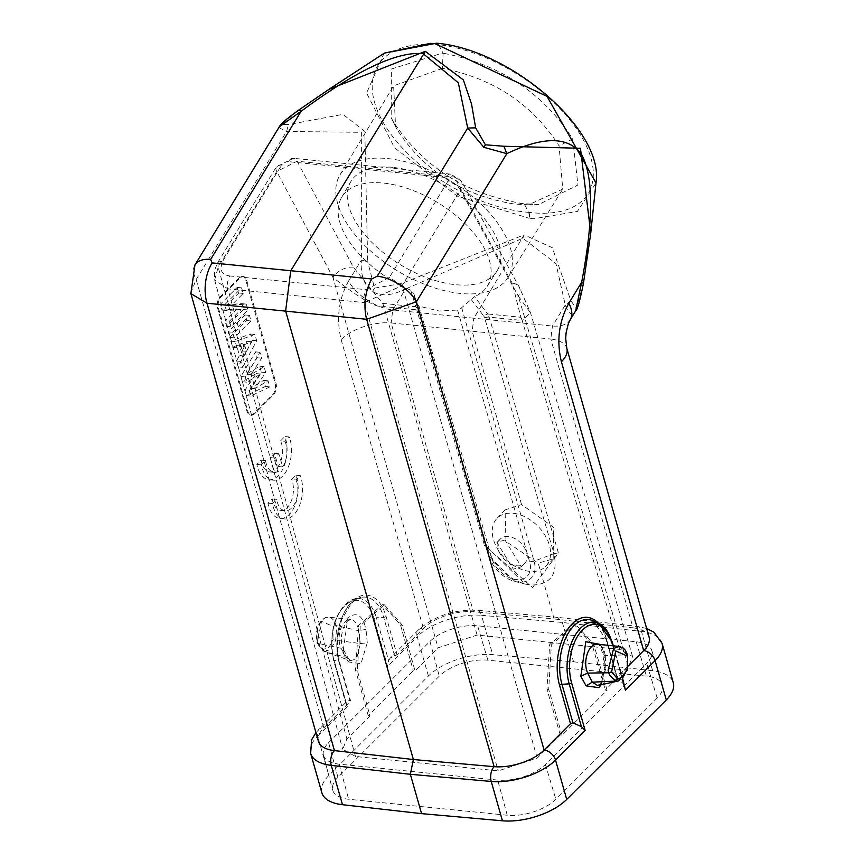 <?xml version="1.0" encoding="UTF-8"?>
<svg xmlns="http://www.w3.org/2000/svg" width="864" height="864" viewBox="0 0 864 864"><rect width="100%" height="100%" fill="white"/><g stroke="black" fill="none" stroke-linecap="round" stroke-linejoin="round"><path stroke-width="0.65" stroke-dasharray="4.32 3.24" d="M295.931 475.211L300.337 475.654L296.039 479.952L291.632 479.498L295.931 475.211A26.935 15.347 -84.3 0 1 296.73 477.63A26.935 15.347 -84.3 0 1 294.948 505.451A26.935 15.347 -84.3 0 1 279.958 518.486A26.935 15.347 -84.3 0 1 268.585 505.742A26.935 15.347 -84.3 0 1 267.959 503.161L272.203 498.917A18.814 10.724 95.7 0 0 272.776 501.455A18.814 10.724 95.7 0 0 280.724 510.354A18.814 10.724 95.7 0 0 291.19 501.25A18.814 10.724 95.7 0 0 292.442 481.81A18.814 10.724 95.7 0 0 291.632 479.498M267.959 503.161L272.354 503.604A26.935 15.347 95.7 0 0 272.992 506.185A26.935 15.347 95.7 0 0 284.364 518.929A26.935 15.347 95.7 0 0 299.354 505.894A26.935 15.347 95.7 0 0 301.136 478.073A26.935 15.347 95.7 0 0 300.337 475.654M272.203 498.917L276.61 499.36L272.354 503.604M296.039 479.952A18.814 10.724 -84.3 0 1 296.849 482.252A18.814 10.724 -84.3 0 1 295.596 501.692A18.814 10.724 -84.3 0 1 285.131 510.797A18.814 10.724 -84.3 0 1 277.182 501.898A18.814 10.724 -84.3 0 1 276.61 499.36M348.57 281.07C338.58 299.214 336.096 318.719 341.129 339.584A37.714 17.712 -15.9 0 1 391.122 322.952L392.774 309.949L405.605 288.954C391.198 295.942 380.192 296.719 372.589 291.276C364.09 285.563 360.353 275.162 361.39 260.075L348.57 281.07A37.714 19.98 -148.6 0 0 392.774 309.949L473.818 318.211L524.135 234.857L552.312 247.709L570.888 300.726L565.272 305.024C569.009 314.312 572.303 316.505 575.143 311.623L575.608 310.91M521.554 504.576L472.165 331.214L391.122 322.952L473.407 611.788A10.778 6.016 -84.9 0 1 476.96 610.211A10.778 6.016 -84.9 0 1 481.486 615.308A48.492 22.777 -15.9 0 0 417.193 636.682A10.778 7.268 45 0 1 418.392 629.942L390.172 658.13L397.008 654.782L423.403 628.42A37.714 17.712 164.1 0 1 473.396 611.788L554.126 618.937L538.229 563.134L553.792 558.706L553.478 527.234L521.554 504.576L505.062 509.933L505.98 541.523L538.229 563.134M318.406 741.301A37.714 17.712 164.1 0 1 323.838 727.866L350.244 701.503L339.293 663.077A44.755 25.499 95.7 0 1 338.926 661.727A44.755 25.499 95.7 0 1 352.264 601.312A44.755 25.499 95.7 0 1 386.057 616.367L397.008 654.782M284.99 441.277A18.814 10.724 -84.3 0 1 285.865 443.75A18.814 10.724 -84.3 0 1 282.69 466.906L278.824 453.708L274.579 458.006L278.467 471.29A18.814 10.724 -84.3 0 1 274.115 472.381A18.814 10.724 -84.3 0 1 266.166 463.471A18.814 10.724 -84.3 0 1 265.529 460.588L261.263 464.843A26.935 15.347 95.7 0 0 261.9 467.456A26.935 15.347 95.7 0 0 273.272 480.2A26.935 15.347 95.7 0 0 288.263 467.165A26.935 15.347 95.7 0 0 290.045 439.344A26.935 15.347 95.7 0 0 289.267 436.968L284.861 436.514A26.935 15.347 -84.3 0 1 285.649 438.901A26.935 15.347 -84.3 0 1 283.856 466.722A26.935 15.347 -84.3 0 1 268.877 479.758A26.935 15.347 -84.3 0 1 257.494 467.014A26.935 15.347 -84.3 0 1 256.856 464.4L261.122 460.145A18.814 10.724 95.7 0 0 261.76 463.028A18.814 10.724 95.7 0 0 269.708 471.928A18.814 10.724 95.7 0 0 274.061 470.848L270.173 457.574L274.417 453.254L278.284 466.463A18.814 10.724 95.7 0 0 281.459 443.297A18.814 10.724 95.7 0 0 280.595 440.856L284.99 441.288L289.267 436.968M242.233 276.361A8.618 4.914 95.7 0 1 245.873 280.433L275.054 382.903A8.618 4.914 95.7 0 1 272.635 394.718L253.498 413.845A8.618 4.914 95.7 0 1 250.549 415.098A8.618 4.914 95.7 0 1 246.91 411.026L217.717 308.556A8.618 4.914 95.7 0 1 220.136 296.741L239.285 277.614A8.618 4.914 95.7 0 1 242.233 276.361L243.108 276.448A8.618 4.914 -84.3 0 1 246.748 280.53L275.94 382.99A8.618 4.914 -84.3 0 1 273.521 394.816L254.383 413.932A8.618 4.914 -84.3 0 1 251.435 415.184A8.618 4.914 -84.3 0 1 247.784 411.113L218.603 308.642A8.618 4.914 -84.3 0 1 221.022 296.827L240.16 277.711A8.618 4.914 -84.3 0 1 243.108 276.448M278.284 466.463L282.69 466.906M280.595 440.856L284.861 436.514M274.417 453.254L278.824 453.708M270.173 457.574L274.579 458.006M278.467 471.29L274.061 470.848M261.122 460.145L265.529 460.588M261.263 464.843L256.856 464.4M249.232 390.787L260.658 374.026L246.78 382.18L245.29 376.942L259.967 352.296L261.641 358.193L251.003 374.533L264.038 366.606L265.745 372.611L254.794 388.627L268.078 380.786L269.827 386.921L250.722 396.025L249.232 390.787L244.825 390.344L256.252 373.583L242.374 381.737L240.883 376.499L255.56 351.853L257.234 357.739L246.607 374.09L259.632 366.163L261.338 372.168L250.387 388.184L263.671 380.344L265.421 386.478L246.316 395.572L244.825 390.344M243.875 355.968L241.045 346.032L236.952 347.684L235.213 341.572L254.869 334.433L256.673 340.751L242.557 367.34L240.862 361.422L243.875 355.968L239.468 355.525L236.65 345.589L232.546 347.242L230.807 341.129L250.463 333.99L252.266 340.308L238.151 366.898L236.466 360.979L239.468 355.525M232.556 332.262L249.448 315.392L251.046 320.976L234.155 337.846L232.556 332.262L228.15 331.819L245.041 314.939L246.64 320.533L229.748 337.403L228.15 331.819M229.414 321.224L241.013 309.647L226.357 310.478L224.716 304.722L241.607 287.852L243.194 293.436L231.638 304.981L246.229 304.096L247.903 309.949L231.012 326.819L229.414 321.224L225.007 320.782L236.606 309.204L221.951 310.036L220.309 304.279L237.2 287.399L238.788 292.993L227.232 304.538L241.823 303.653L243.497 309.506L226.606 326.376L225.007 320.782M244.523 344.596L246.445 351.346L251.791 341.723L244.523 344.596L240.127 344.153L242.05 350.903L247.385 341.28L240.127 344.153M260.658 374.026L256.252 373.583M250.722 396.025L246.316 395.572M269.827 386.921L265.421 386.478M268.078 380.786L263.671 380.344M254.794 388.627L250.387 388.184M265.745 372.611L261.338 372.168M264.038 366.606L259.632 366.163M251.003 374.533L246.607 374.09M261.641 358.193L257.234 357.739M259.967 352.296L255.56 351.853M245.29 376.942L240.883 376.499M246.78 382.18L242.374 381.737M241.045 346.032L236.65 345.589M240.862 361.422L236.466 360.979M242.557 367.34L238.151 366.898M256.673 340.751L252.266 340.308M254.869 334.433L250.463 333.99M235.213 341.572L230.807 341.129M236.952 347.684L232.546 347.242M246.445 351.346L242.05 350.903M251.791 341.723L247.385 341.28M249.448 315.392L245.041 314.939M234.155 337.846L229.748 337.403M251.046 320.976L246.64 320.533M241.013 309.647L236.606 309.204M231.012 326.819L226.606 326.376M247.903 309.949L243.497 309.506M246.229 304.096L241.823 303.653M231.638 304.981L227.232 304.538M243.194 293.436L238.788 292.993M241.607 287.852L237.2 287.399M224.716 304.722L220.309 304.279M226.357 310.478L221.951 310.036M522.526 238.194L524.135 234.857L401.285 283.619L405.605 288.954L522.828 238.216L555.984 263.639L565.272 305.024L552.442 326.03L550.789 339.034A37.714 17.712 -15.9 0 1 566.816 348.322M321.862 792.742A48.492 22.777 164.1 0 1 328.849 775.472L428.404 676.026A48.492 22.777 164.1 0 1 492.685 654.642L573.566 661.802L562.356 622.469L557.766 617.36L554.126 618.937L633.064 627.869L550.789 339.034L472.165 331.214L473.818 318.211L552.442 326.03A37.714 19.98 -148.6 0 0 570.164 319.831M573.566 661.802L652.666 670.745A48.492 22.777 164.1 0 1 673.272 682.7M337.943 777.362A36.277 17.042 -15.9 0 0 332.672 790.139A36.277 17.042 -15.9 0 0 348.656 799.276L507.244 815.249A36.277 17.042 -15.9 0 0 555.854 799.297L657.191 698.08A36.277 17.042 -15.9 0 0 662.364 685.001A36.277 17.042 -15.9 0 0 646.477 676.166L487.89 660.193A36.277 17.042 -15.9 0 0 439.279 676.145L337.943 777.362L328.622 742.651A35.564 16.708 164.1 0 0 323.46 755.179L332.672 790.139M328.622 742.651L429.959 641.434A35.564 16.708 164.1 0 1 477.619 625.806L636.206 641.768A35.564 16.708 164.1 0 1 651.78 650.441A35.564 16.708 164.1 0 1 646.704 663.26L545.368 764.478A35.564 16.708 164.1 0 1 497.707 780.106L339.12 764.143A35.564 16.708 164.1 0 1 323.46 755.179M369.986 715.867L346.907 738.925L342.695 749.228L355.504 756.508L498.226 770.872L537.214 758.084L560.293 735.026L562.054 735.21L607.1 690.217L605.329 690.044L628.42 666.986L632.588 656.543L619.823 649.404L477.101 635.04L438.102 647.827L415.033 670.885L402.3 625.169L384.307 604.8L360.331 625.666L357.264 670.151L369.986 715.867L368.226 715.694L413.262 670.702L415.033 670.885M607.1 690.217L593.762 644.447L575.359 624.035L573.588 623.851L549.623 644.652L546.955 689.256L560.293 735.026M562.054 735.21L548.716 689.429L551.351 644.9L575.359 624.035M573.588 623.862L591.991 644.263L605.329 690.044M591.991 644.263L593.762 644.447M619.823 649.404L522.148 320.468L530.539 312.876L518.292 296.125L628.42 666.986M512.244 283.198L454.291 177.044L461.333 181.008L460.339 190.004L518.292 296.125A16.168 10.087 -28.6 0 0 519.286 287.15A16.168 10.087 -28.6 0 0 512.244 283.198L520.873 317.293L487.663 313.956L489.175 317.142L558.392 552.917L532.559 587.542L484.488 545.465L416.837 309.863A5.389 2.57 164 0 1 419.213 311.224A5.389 2.57 164 0 1 419.234 311.31L489.402 556.718A5.389 2.538 -16.1 0 0 489.402 556.751A5.389 2.538 -16.1 0 0 491.767 558.079A23.166 15.584 -135.2 0 0 516.348 579.582A23.166 15.584 -135.2 0 0 529.643 561.892L457.585 310.046L461.668 307.714L474.53 296.644L487.663 313.956L483.548 315.76L470.966 299.192M461.668 307.714L534.071 561.211A27.324 18.382 44.8 0 1 518.389 582.077A27.324 18.382 44.8 0 1 514.89 581.461A27.324 18.382 44.8 0 1 514.706 581.418A27.324 18.382 44.8 0 1 489.596 557.366L416.135 303.113L413.716 293.22L418.565 309.042L415.8 306.72L410.724 290.218L413.78 293.447L419.234 311.31M410.724 290.218A85.288 45.187 31.4 0 1 341.615 197.435A85.288 45.187 31.4 0 1 383.195 183.038A85.288 45.187 31.4 0 1 465.977 224.532A85.288 45.187 31.4 0 1 487.188 286.34A85.288 45.187 31.4 0 1 474.53 296.644M529.643 561.892L534.071 561.211L553.975 553.619L484.628 317.898A8.618 7.441 140.4 0 0 483.548 315.76M558.392 552.917L553.975 553.619C558.209 574.549 550.411 585.036 530.572 585.068L524.966 584.042L486.907 546.858L484.488 545.465M416.178 303.286L418.943 306.158L439.106 311.029L457.585 310.046M504.954 539.968L496.919 542.419L513.356 569.171L521.359 566.741L504.954 539.968M516.715 565.812A17.237 11.621 -135 0 0 524.729 563.371A17.237 11.621 -135 0 0 526.64 552.593A17.237 11.621 -135 0 0 508.378 536.533A17.237 11.621 -135 0 0 500.364 538.974A17.237 11.621 -135 0 0 498.452 549.752A17.237 11.621 -135 0 0 500.072 553.705A17.237 11.621 -135 0 0 510.008 563.652A17.237 11.621 -135 0 0 516.715 565.812M513.14 513.292A34.204 23.058 45 0 1 549.374 545.141A34.204 23.058 45 0 1 545.314 566.784A34.204 23.058 45 0 1 529.675 571.363A34.204 23.058 45 0 1 516.359 567.076A34.204 23.058 45 0 1 496.66 547.344A34.204 23.058 45 0 1 493.441 539.514A34.204 23.058 45 0 1 496.984 518.389A34.204 23.058 45 0 1 513.14 513.292M619.326 646.434L626.713 654.826L605.254 655.571L602.975 654.502L603.914 653.314L601.247 644.652M601.16 684.688L605.146 666.749L604.174 667.645L604.109 672.473L601.938 680.594L599.908 683.813L597.672 685.487M618.354 680.994L622.523 678.64L627.221 669.384M627.372 656.1L626.713 654.826L627.404 658.098L626.789 669.924L605.977 668.336L605.254 655.571M597.629 685.498L600.761 683.597L605.977 668.336L604.174 667.645M358.538 629.953A17.204 9.796 -84.2 0 1 358.657 630.731L336.02 625.558A17.204 9.806 95.7 0 0 328.774 617.188A17.204 9.806 95.7 0 0 328.72 617.177A17.204 9.806 95.7 0 0 322.801 619.682A17.215 9.806 95.8 0 0 317.423 640.872A17.215 9.806 95.8 0 0 318.038 643.518L319.086 646.326L324.572 651.629L346.594 657.418L350.341 660.625L356.584 659.016L360.299 643.594L367.265 642.794L360.979 663.714L348.257 661.91L348.451 658.649L346.594 657.418L341.064 648.259L343.408 649.62L348.386 658.573M358.528 629.964A17.172 9.785 95.7 0 0 350.708 619.402A17.172 9.785 95.7 0 0 350.654 619.391L346.885 621.594L343.213 628.128L341.55 635.515L341.593 642.956L343.408 649.62L342.943 652.374L347.9 617.76C356.724 611.345 362.761 615.211 366.023 629.359L358.646 630.742L360.299 643.594L332.953 639.76L328.957 647.406L323.352 649.361L317.38 642.179L321.538 621.335L333.104 626.476L332.953 639.76M317.92 643.496L317.38 642.179L317.92 643.496A2.16 1.026 163.7 0 0 318.038 643.507L341.064 648.259A17.172 9.785 95.7 0 1 339.498 643.086A17.172 9.785 95.7 0 1 344.844 621.907A17.172 9.785 95.7 0 1 350.654 619.391M325.717 651.92L324.4 651.586L323.352 649.361M348.462 658.67L350.341 660.625L324.594 651.629L330.674 649.296L335.599 640.613L336.582 628.333L336.02 625.558A2.16 0.994 164.5 0 0 335.869 625.547L333.104 626.476M390.172 658.13L388.595 660.539L387.569 666.284L374.015 618.71A38.556 21.967 -84.3 0 0 344.898 605.74A38.556 21.967 -84.3 0 0 333.407 657.796A38.556 21.967 -84.3 0 0 333.72 658.951L347.274 706.525L346.118 702.95L347.047 701.201L350.05 700.38L339.077 661.856A2.16 1.015 164.1 0 1 339.606 662.31A2.16 1.015 164.1 0 1 339.293 663.077M190.728 293.08L196.139 279.569L323.838 727.866A10.778 7.268 -135 0 0 318.838 729.389A10.778 7.268 -135 0 0 317.639 736.128A48.492 22.777 -15.9 0 0 310.651 753.408M194.81 265.14A33.404 17.701 -148.6 0 0 196.139 279.569L286.589 131.479L288.436 124.567L281.686 124.351L298.836 110.063L328.741 89.456M278.802 127.602L286.589 131.479L361.368 132.311L361.39 260.075L367.686 261.695L364.813 131.35L343.019 114.35L288.436 124.567M401.285 283.619L374.555 288.122L367.686 261.695M442.357 68.407L393.628 85.817L395.561 126.619L397.051 129.514C423.792 170.791 462.964 195.642 514.577 204.077L528.638 204.779L562.734 189.086L559.051 145.822C532.408 104.382 493.798 78.613 443.2 68.504L442.357 68.407L443.124 53.266L438.566 44.68A122.396 63.612 32.3 0 1 582.466 138.316A122.396 63.612 32.3 0 1 533.336 212.836A122.396 63.612 32.3 0 1 528.854 212.371L529.114 218.279L457.207 196.052L394.535 147.787L366.617 93.064L384.037 53.341M583.459 283.23L576.256 308.383L570.888 300.726M528.854 212.371A5.389 3.1 -83 0 1 529.114 218.279A127.418 66.226 -147.7 0 0 533.779 218.765L577.411 211.442L595.987 182.984M583.34 283.36L590.641 234.004M628.312 665.939L617.263 676.966L617.512 678.283L623.862 684.223L611.68 641.444A40.64 23.155 95.7 0 0 611.323 640.246M624.964 686.686L623.862 684.223M606.323 638.539L617.512 678.283L606.539 639.76A2.16 1.015 164.1 0 1 606.01 639.306A2.16 1.015 164.1 0 1 606.323 638.539A44.755 25.499 -84.3 0 0 598.212 623.117M652.666 670.745L641.455 631.411A10.778 6.264 96.5 0 0 636.887 626.314A10.778 6.264 96.5 0 0 633.064 627.869A37.714 17.712 164.1 0 1 649.102 637.157M444.031 53.374C500.278 64.53 543.186 93.064 572.756 138.964L577.919 184.993L538.801 204.455L523.228 203.688C465.966 194.206 422.496 166.59 392.818 120.852L391.176 117.644L391.392 69.023L442.195 53.19L444.031 53.374M436.763 43.222L438.415 44.669A122.396 66.042 -149.5 0 0 437 44.55A122.396 66.042 30.5 0 0 433.847 44.334A122.396 66.042 30.5 0 0 382.903 121.835A122.396 66.042 30.5 0 0 528.703 212.35L524.156 203.774L515.441 204.152M343.613 217.912A98.431 52.142 31.4 0 1 340.006 174.852A98.431 52.142 31.4 0 1 419.062 165.974A98.431 52.142 31.4 0 1 504.576 234.112A98.431 52.142 31.4 0 1 508.01 277.463A98.431 52.142 31.4 0 1 428.846 285.952A98.431 52.142 31.4 0 1 343.613 217.912M392.494 167.324A85.666 45.382 -148.6 0 0 350.73 181.786A85.666 45.382 -148.6 0 0 373.162 243.648A85.666 45.382 -148.6 0 0 455.695 284.699A85.666 45.382 -148.6 0 0 496.94 271.08A85.666 45.382 -148.6 0 0 475.643 209.002A85.666 45.382 -148.6 0 0 392.494 167.324M537.214 758.084L402.149 285.617L389.383 277.42L366.034 289.667L363.971 296.017L364.36 302.605L227.891 288.868L227.448 282.28L229.576 275.929C221.173 274.59 218.992 269.503 223.02 260.669L217.868 262.321L214.52 270.292L214.65 280.001L218.182 267.095L346.907 738.925M632.567 656.478L530.539 312.876L519.286 287.15L461.333 181.008L450.598 174.118A10.778 6.145 -84.3 0 0 445.543 177.466A5.389 3.38 151.7 0 1 447.574 181.796A10.778 5.724 -148.7 0 1 460.339 190.004L402.149 285.617L364.36 302.605L498.226 770.872M217.836 262.364L218.182 267.095L276.75 171.515L297.119 161.222L454.291 177.044A10.778 6.145 -84.3 0 0 450.598 174.118L293.436 158.296A10.778 6.145 95.8 0 0 288.382 161.633L445.543 177.466M355.504 756.508L227.891 288.868L214.65 280.001M217.804 262.418L276.394 166.838L293.436 158.296A10.778 6.145 95.8 0 1 297.119 161.222L353.376 267.203L382.59 303.372L415.8 306.72L416.837 309.863L383.854 306.547C377.298 308.578 360.331 298.89 332.986 277.474L276.75 171.515A10.778 5.702 -148.5 0 1 276.394 166.838A10.778 5.702 -148.5 0 1 281.599 165.089A5.389 3.38 151.7 0 1 288.382 161.633M368.226 715.694L355.504 669.978L358.603 625.417L382.547 604.616L400.54 624.985L413.262 670.702M400.54 624.985L402.3 625.169M357.264 670.151L355.504 669.978M548.716 689.429L546.955 689.256M557.744 617.36L476.96 610.211C454.021 609.358 434.506 615.935 418.392 629.942A10.778 7.268 45 0 1 423.403 628.42L341.129 339.584M246.91 411.026L247.784 411.113M218.603 308.642L217.717 308.556M254.383 413.932L253.498 413.845M272.635 394.718L273.521 394.816M275.94 382.99L275.054 382.903M245.873 280.433L246.748 280.53M240.16 277.711L239.285 277.614M220.136 296.741L221.022 296.827M524.135 234.857L522.828 238.216M428.404 676.026L417.193 636.682L387.569 666.284M662.072 643.356A48.492 22.777 -15.9 0 0 641.455 631.411L562.356 622.469L481.486 615.308L492.685 654.642M339.12 764.143L348.656 799.276M429.959 641.434L439.279 676.145M487.89 660.193L477.619 625.806M382.59 303.372A16.168 9.212 95.7 0 1 383.854 306.547L477.101 635.04M484.628 317.898A5.389 2.549 -16.4 0 1 489.175 317.142L522.148 320.468A16.168 9.212 -84.3 0 0 520.873 317.293M418.943 306.158L491.767 558.079M612.792 645.808L622.264 679.05M603.914 653.314L605.146 666.749M605.264 655.56A17.204 9.806 95.7 0 0 605.146 654.782A17.172 9.785 -84.3 0 0 597.683 644.274M347.274 706.525L317.639 736.128L328.849 775.472M367.265 642.794L366.023 629.359M342.943 652.374L348.257 661.91M333.72 658.951A2.16 1.015 -15.9 0 0 333.407 659.729A2.16 1.015 -15.9 0 0 333.936 660.172A40.64 23.155 -84.3 0 1 333.601 658.951A40.64 23.155 -84.3 0 1 345.341 604.454A40.64 23.155 -84.3 0 1 354.888 598.795L354.888 598.795A40.64 23.155 -84.3 0 1 376.402 617.749A2.16 1.015 -15.9 0 0 374.015 618.71M394.643 655.841L383.67 617.317L376.402 617.749L388.595 660.539M386.057 616.367A2.16 1.015 164.1 0 1 383.67 617.317A42.671 24.311 95.7 0 0 361.076 597.413L361.076 597.413A42.671 24.311 95.7 0 0 351.054 603.353A42.671 24.311 95.7 0 0 339.077 661.856L333.936 660.172L346.118 702.95M281.686 124.351L279.32 126.803M374.555 288.122L372.589 291.276M576.256 308.383L575.143 311.623M616.972 677.786L606.01 639.306L592.942 620.762A42.671 24.311 -84.3 0 1 606.539 639.76L611.68 641.444A2.16 1.015 -15.9 0 1 612.209 641.887M438.566 44.68A5.389 3.143 96.4 0 0 436.709 43.222M572.756 138.964L559.051 145.822M392.818 120.852L397.051 129.514M438.415 44.669A5.389 2.992 95.2 0 0 436.59 43.2M528.703 212.35A5.389 3.046 -85.5 0 1 529.114 218.279M447.574 181.796L389.383 277.42M223.02 260.669L281.599 165.089M229.576 275.929L366.034 289.667M353.376 267.203A16.168 10.217 -28 0 0 332.986 277.474L438.102 647.827M636.206 641.768L646.477 676.166M657.191 698.08L646.704 663.26M545.368 764.478L555.854 799.297M507.244 815.249L497.707 780.106M279.958 518.486L284.364 518.929M280.724 510.354L285.131 510.797M269.708 471.928L274.115 472.381M268.877 479.758L273.272 480.2M250.549 415.098L251.435 415.184M418.565 309.042L486.875 546.836C493.582 565.456 506.272 577.865 524.956 584.064M514.696 581.396L525.02 584.053M416.135 303.296L489.402 556.751L514.89 581.461M524.729 563.371L521.348 566.752M500.364 538.974L496.951 542.387M510.008 563.652L516.359 567.076M500.072 553.705L496.66 547.344M545.314 566.784L553.792 558.706M496.984 518.389L505.062 509.933M604.184 667.645L602.975 654.502C600.059 645.462 598.201 642.038 597.391 644.242M324.41 651.586L317.077 642.967L316.354 639.608L316.246 633.431L318.557 624.704L321.916 619.844L325.588 617.533L328.774 617.188L350.708 619.412M346.172 704.516L333.407 659.729C328.471 628.927 335.632 608.623 354.888 598.795L361.076 597.413L356.789 599.076L351.13 603.558L341.701 619.51L337.705 637.006L337.478 649.847L339.606 662.31L350.568 700.79M315.932 732.618L347.058 701.201M613.332 645.862L622.685 678.672M646.628 628.474L636.887 626.314L557.885 617.371M395.561 126.619L391.176 117.644M340.006 174.852L393.628 85.817M341.615 197.435L350.73 181.786M487.188 286.34L496.94 271.08M508.01 277.463L562.734 189.086M528.638 204.779L538.801 204.466M214.682 280.055L342.673 749.153M382.547 604.616L384.307 604.8M651.78 650.441L662.364 685.001"/><path stroke-width="1.3" d="M622.264 679.05L625.45 690.239L655.085 660.636A48.492 22.777 -15.9 0 0 662.072 643.356L673.272 682.7A48.492 22.777 164.1 0 1 666.284 699.97L566.73 799.416A48.492 22.777 164.1 0 1 502.438 820.8L421.567 813.64L342.468 804.697A48.492 22.777 164.1 0 1 321.862 792.742L310.651 753.408A48.492 22.777 -15.9 0 0 331.258 765.353L410.357 774.295L413.381 759.521L285.628 311.029L290.758 270.724L371.79 278.986A33.404 18.425 95.8 0 0 366.66 319.291L416.405 301.752A33.404 17.701 -148.6 0 0 377.244 276.167L467.694 128.066L475.654 127.829L485.384 144.796L503.874 146.254L506.844 153.652L416.405 301.752L544.104 750.049A37.714 17.712 164.1 0 1 494.1 766.67L413.381 759.521L334.444 750.6A37.714 17.712 164.1 0 1 318.406 741.301L190.879 293.63M601.247 644.652L585.792 641.714L580.824 676.328L587.671 673.088L608.742 672.775L609.779 675.486L615.773 680.94L617.62 678.985L611.647 671.803L608.742 672.775A17.204 9.806 95.7 0 1 608.148 670.248L613.516 648.95A17.204 9.806 95.7 0 1 614.434 648.13M587.671 673.088L592.261 682.15L618.246 681.016L597.607 685.508L592.261 682.15L586.138 685.865L598.871 687.668L601.16 684.688M587.682 673.078A17.172 9.785 -84.3 0 1 586.105 667.926A17.172 9.785 -84.3 0 1 591.451 646.736A17.172 9.785 -84.3 0 1 597.359 644.231L619.358 646.445L614.434 648.14M626.713 654.826L627.372 656.1L615.805 650.959L611.647 671.803M617.62 678.985L623.225 677.03L626.789 669.924M618.246 681.016L627.545 669.773L627.685 655.355L627.221 669.384M421.567 813.64L410.357 774.295L491.238 781.456A48.492 22.777 -15.9 0 0 555.52 760.082L585.155 730.48L571.601 682.906A38.556 21.967 95.7 0 1 582.066 630.407A38.556 21.967 95.7 0 1 611.55 641.52A38.556 21.967 95.7 0 1 611.896 642.665L612.792 645.808M342.468 804.697L331.258 765.353A10.778 6.264 -83.5 0 1 334.444 750.6L207.004 303.221L190.858 293.63M190.858 293.62L190.728 293.08M485.384 144.796L483.862 147.312L467.694 128.066L458.32 82.793L423.166 53.654C397.094 51.16 356.411 70.373 301.104 111.294L210.654 259.394A33.404 17.701 -148.6 0 0 194.962 264.892A33.404 17.701 -148.6 0 0 194.94 264.913A33.404 17.701 -148.6 0 0 194.81 265.14M502.438 820.8L491.238 781.456A10.778 6.016 95.1 0 1 494.1 766.67L366.66 319.291L207.004 303.221A33.404 19.634 -84.3 0 1 212.134 262.904L290.758 270.724L425.326 51.332L463.374 79.92L471.55 104.09L475.654 127.829M210.654 259.394L212.134 262.904M371.79 278.986L377.244 276.167M328.741 89.456L425.326 51.332L423.166 53.654M298.912 109.966L298.922 109.955C287.399 118.206 280.973 123.671 279.612 126.36L278.802 127.602M298.836 110.063L301.104 111.294L279.32 126.803M436.763 43.222L436.709 43.222A5.389 3.143 96.4 0 0 435.132 43.718A127.418 68.753 -149.5 0 0 430.369 43.373L384.394 53.104L329.249 89.122M435.132 43.708A5.389 2.992 95.2 0 1 436.59 43.2L435.132 43.708L547.009 96.368L595.987 182.974L590.738 233.096L580.446 148.284L503.874 146.254M590.641 234.004L583.459 283.23C579.863 301.05 577.26 310.252 575.662 310.835L581.656 282.258L583.34 283.36M570.164 319.831A37.714 19.98 -148.6 0 0 570.186 319.799L575.662 310.835M566.816 348.322L565.682 338.375L566.147 332.467L568.328 323.73L570.186 319.799A37.714 19.98 -148.6 0 0 568.836 303.242C558.889 321.376 556.405 340.88 561.384 361.757A37.714 17.712 -15.9 0 0 566.816 348.322L649.102 637.157A37.714 17.712 164.1 0 1 643.669 650.603L628.312 665.939M568.836 303.242L581.656 282.258C593.687 219.186 593.622 176.515 581.45 154.235C568.307 136.35 543.445 136.156 506.844 153.652L483.862 147.312M572.918 722.822L561.946 684.299L569.203 683.867L581.396 726.646L572.918 722.822L570.499 723.676L544.104 750.049A10.778 7.268 -135 0 1 555.52 760.082L566.73 799.416M581.396 726.646L585.155 730.48M625.45 690.239L622.685 678.672M561.384 361.757L643.669 650.603A10.778 7.268 45 0 1 655.085 660.636L666.284 699.97M586.138 685.865L580.824 676.328M423.468 53.687L425.326 51.332M598.212 623.117A44.755 25.499 -84.3 0 0 567.119 630.148A44.755 25.499 -84.3 0 0 559.062 683.413A44.755 25.499 -84.3 0 0 559.559 685.249L570.499 723.676M559.559 685.249A2.16 1.015 164.1 0 1 561.946 684.299A42.671 24.311 -84.3 0 1 561.481 682.549A42.671 24.311 -84.3 0 1 573.923 625.795A42.671 24.311 -84.3 0 1 592.942 620.762L598.72 623.344A40.64 23.155 95.7 0 0 580.608 628.15A40.64 23.155 95.7 0 0 569.203 683.867A2.16 1.015 -15.9 0 0 571.601 682.906M611.323 640.246A40.64 23.155 95.7 0 0 598.72 623.344L612.209 641.887L613.332 645.862M611.896 642.665A2.16 1.015 -15.9 0 0 612.209 641.887M627.685 655.366L625.46 650.376L623.376 648.108L619.358 646.445M315.932 732.618L311.623 739.778L310.651 753.408M194.962 264.892L190.879 293.609M329.8 88.765L298.922 109.955M279.623 126.338L194.94 264.913M662.072 643.356L653.821 632.124L646.628 628.474M436.709 43.222C509.9 49.226 604.67 130.216 595.987 182.974M436.59 43.211L384.361 53.114"/></g></svg>
